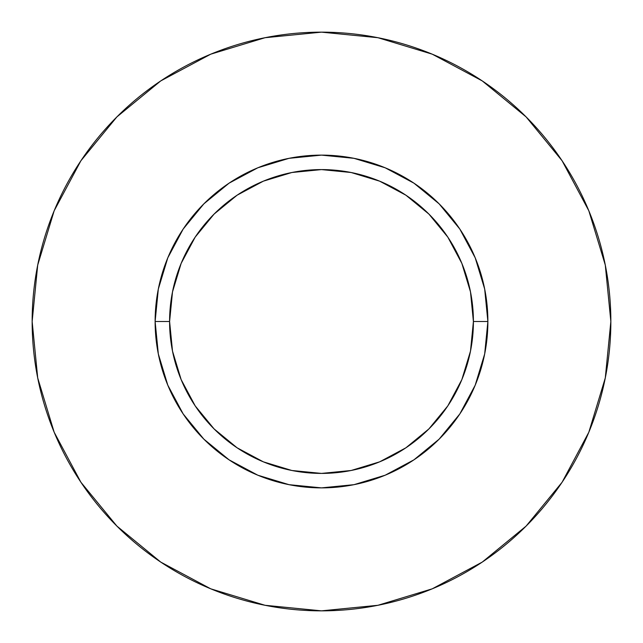 <?xml version="1.0" encoding="UTF-8"?>
<svg xmlns="http://www.w3.org/2000/svg" width="643" height="643" viewBox="0 0 643 643"><rect width="100%" height="100%" fill="white"/><g stroke="black" fill="none" stroke-linecap="round" stroke-linejoin="round"><path stroke-width="0.96" d="M473.409 321.5L487.876 321.5A166.376 166.376 0 0 1 321.5 487.876A166.376 166.376 0 0 1 155.124 321.5L169.591 321.5A151.909 151.909 0 0 1 321.5 169.591A151.909 151.909 0 0 1 473.409 321.5A151.909 151.909 0 0 1 321.5 473.409A151.909 151.909 0 0 1 169.591 321.5L172.509 351.134L181.157 379.635L195.191 405.894L214.087 428.913L237.106 447.809L263.365 461.843L291.866 470.491L321.5 473.409L351.134 470.491L379.635 461.843L405.894 447.809L428.913 428.913L447.809 405.894L461.843 379.635L470.491 351.134L473.409 321.5L470.491 291.866L461.843 263.365L447.809 237.106L428.913 214.087L405.894 195.191L379.635 181.157L351.134 172.509L321.5 169.591L291.866 172.509L263.365 181.157L237.106 195.191L214.087 214.087L195.191 237.106L181.157 263.365L172.509 291.866L169.591 321.5L155.124 321.5L158.323 289.045L167.791 257.827L183.167 229.069L203.855 203.855L229.069 183.167L257.827 167.791L289.045 158.323L321.5 155.124L353.955 158.323L385.173 167.791L413.931 183.167L439.145 203.855L459.833 229.069L475.209 257.827L484.677 289.045L487.876 321.5L484.677 353.955L475.209 385.173L459.833 413.931L439.145 439.145L413.931 459.833L385.173 475.209L353.955 484.677L321.5 487.876L289.045 484.677L257.827 475.209L229.069 459.833L203.855 439.145L183.167 413.931L167.791 385.173L158.323 353.955L155.124 321.5A166.376 166.376 0 0 1 321.5 155.124A166.376 166.376 0 0 1 487.876 321.5L473.409 321.5M32.15 321.5A289.35 289.35 0 0 1 321.5 32.15A289.35 289.35 0 0 1 610.85 321.5A289.35 289.35 0 0 1 321.5 610.85A289.35 289.35 0 0 1 32.15 321.5L37.712 377.947L54.173 432.233L80.914 482.258L116.897 526.103L160.742 562.086L210.767 588.827L265.053 605.288L321.5 610.85L377.947 605.288L432.233 588.827L482.258 562.086L526.103 526.103L562.086 482.258L588.827 432.233L605.288 377.947L610.85 321.5L605.288 265.053L588.827 210.767L562.086 160.742L526.103 116.897L482.258 80.914L432.233 54.173L377.947 37.712L321.5 32.15L265.053 37.712L210.767 54.173L160.742 80.914L116.897 116.897L80.914 160.742L54.173 210.767L37.712 265.053L32.15 321.5M562.086 160.742L526.103 116.897L482.33 80.97M160.742 80.914L116.897 116.897L80.97 160.67M80.914 482.258L116.897 526.103L160.67 562.03M482.258 562.086L526.103 526.103L562.03 482.33"/></g></svg>
